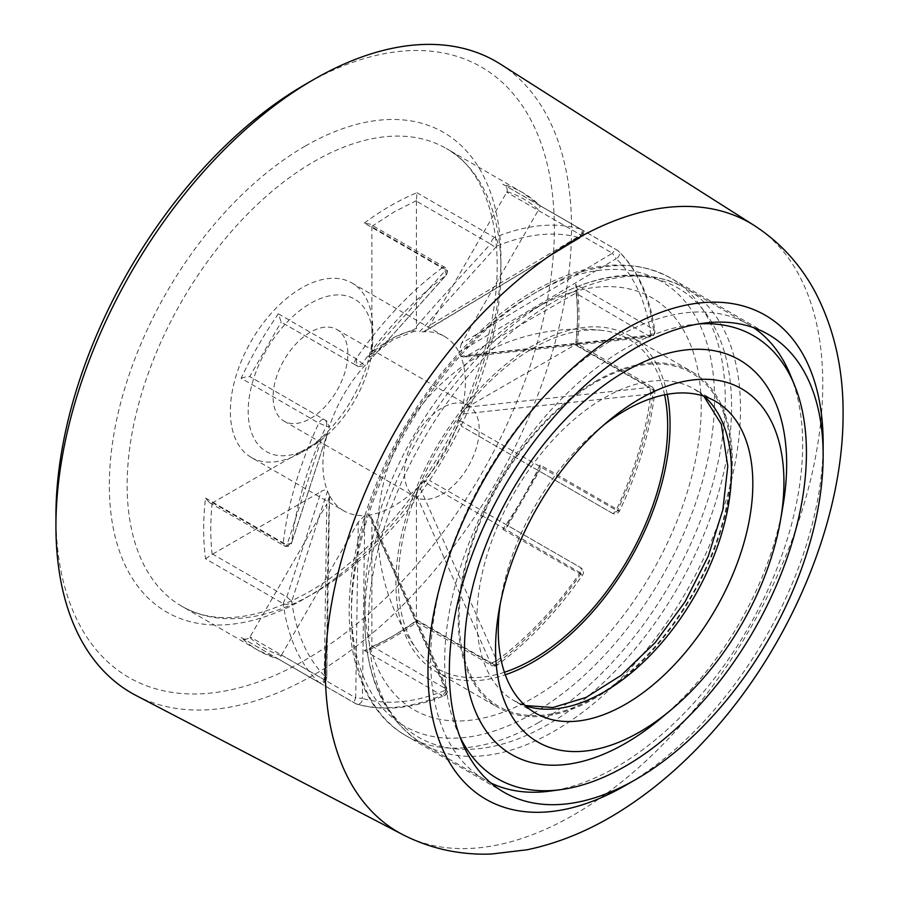 <?xml version="1.0" encoding="UTF-8"?>
<svg xmlns="http://www.w3.org/2000/svg" width="899" height="899" viewBox="0 0 899 899"><rect width="100%" height="100%" fill="white"/><g stroke="black" fill="none" stroke-linecap="round" stroke-linejoin="round"><path stroke-width="0.67" stroke-dasharray="4.5 3.37" d="M135.996 695.466A364.601 210.501 120 0 0 313.74 674.913A364.601 210.501 120 0 0 571.55 228.368A364.601 210.501 120 0 0 500.485 64.155M55.929 516.127A352.442 203.477 120 0 0 305.143 660.012A352.442 203.477 120 0 0 554.346 228.368A352.442 203.477 120 0 0 305.132 84.484M364.275 223.098A264.328 152.616 -60 0 1 390.582 205.759A264.328 152.616 -60 0 1 416.9 192.712L416.428 200.623A5.034 2.911 -60 0 0 416.394 201.185L490.573 244.011L492.45 239.303L494.63 237.594A5.034 3.293 67.6 0 1 497.518 241.764A5.034 3.293 67.6 0 1 496.765 246.135A256.406 148.032 -60 0 1 580.113 237.887A5.034 4.068 -73.8 0 0 580.428 237.651A5.034 4.068 -73.8 0 0 582.574 233.133A5.034 4.068 -73.8 0 0 580.563 229.088L502.822 184.205A264.328 152.616 -60 0 1 522.746 192.667A264.328 152.616 -60 0 1 540.041 205.68L617.782 250.563A5.034 4.068 133.8 0 1 618.422 251.046A5.034 4.068 133.8 0 1 616.208 258.721A256.406 148.032 -60 0 1 650.741 335.035A5.034 3.293 -7.6 0 0 654.832 331.192A5.034 3.293 -7.6 0 0 653.371 329.236L575.63 284.354A264.328 152.616 -60 0 1 575.63 345.126L653.371 390.009A264.328 152.616 -60 0 1 617.782 509.778A5.034 2.911 -60 0 1 612.41 513.318A5.034 1.719 120 0 0 616.208 510.171L459.007 420.103A100.699 58.143 120 0 0 460.782 414.136L650.741 393.987L649.842 387.357A5.034 2.911 -60 0 1 652.359 387.098A5.034 2.911 -60 0 1 653.371 390.009L654.843 392.054L650.741 393.987A256.406 148.032 -60 0 1 616.208 510.171A5.034 0.573 25.3 0 0 619.478 511.104A5.034 0.573 25.3 0 0 617.782 509.778L540.041 464.895A264.328 152.616 -60 0 1 502.822 529.354L507.148 526.78L507.07 525.218A5.034 2.911 -60 0 0 506.766 524.994L580.945 567.82A5.034 2.911 -60 0 1 580.563 574.236A264.328 152.616 -60 0 1 494.63 664.945L416.9 620.063A264.328 152.616 120 0 1 390.582 637.402A264.328 152.616 120 0 1 364.275 650.449L369.039 649.752L371.86 646.639A5.034 2.911 -60 0 0 371.894 646.089L371.894 520.746L446.073 688.915A5.034 2.911 -60 0 1 442.51 695.084L442.005 695.32A5.034 3.293 -112.4 0 0 444.432 695.624A5.034 3.293 -112.4 0 0 445.904 693.826A5.034 3.293 -112.4 0 0 445.713 690.151A256.406 148.032 -60 0 1 362.364 698.411A5.034 4.068 106.2 0 1 358.173 704.254A5.034 4.068 106.2 0 1 356.813 704.153A5.034 4.068 106.2 0 1 356.083 703.838L278.342 658.956A264.328 152.616 -60 0 1 258.418 650.494A264.328 152.616 -60 0 1 241.134 637.47L318.864 682.352A5.034 4.068 -46.2 0 0 323.561 681.959A5.034 4.068 -46.2 0 0 326.27 677.565A256.406 148.032 -60 0 1 291.737 601.251A5.034 3.293 172.4 0 1 291.107 602.431A5.034 3.293 172.4 0 1 285.635 604.364A5.034 3.293 172.4 0 1 283.275 603.679L205.534 558.796A264.328 152.616 -60 0 1 205.534 498.035L209.377 502.575L212.153 502.979A5.034 2.911 -60 0 0 212.625 502.743L321.168 440.072L286.803 545.569A5.034 2.911 -60 0 1 284.286 545.817A5.034 2.911 -60 0 1 283.275 542.917A264.328 152.616 -60 0 1 318.864 423.137A5.034 2.911 -60 0 1 321.718 419.855A5.034 2.911 -60 0 1 324.236 419.608C326.629 421.125 327.303 423.305 326.27 426.126L318.864 423.137L241.134 378.254A264.328 152.616 -60 0 1 278.342 313.807L281.218 322.044A5.034 2.911 -60 0 0 281.522 322.269L355.701 365.106A5.034 2.911 -60 0 1 356.083 358.69A264.328 152.616 -60 0 1 442.005 267.981L364.275 223.098L370.118 224.154L371.86 226.357A5.034 2.911 -60 0 1 371.894 226.874L371.894 352.206L446.073 269.7A5.034 4.046 -137.4 0 1 446.219 275.161A5.034 4.046 -137.4 0 1 445.713 275.611A5.034 2.472 -126.6 0 0 445.432 271.835A5.034 2.472 -126.6 0 0 442.005 267.981A5.034 2.911 -60 0 1 442.51 267.644A5.034 2.911 -60 0 1 445.027 267.396A5.034 2.911 -60 0 1 446.073 269.7L371.894 226.874M241.134 378.254L246.809 376.602L249.697 376.625L281.218 322.044M364.275 650.449L442.005 695.32A264.328 152.616 -60 0 1 356.083 703.838A5.034 2.911 -60 0 1 355.701 703.681A5.034 2.911 -60 0 1 355.701 697.86L281.522 655.034A5.034 2.911 120 0 0 281.218 655.618C279.634 658.551 278.668 659.664 278.342 658.956L258.418 650.494L181.879 606.297C214.726 625.097 256.687 620.524 307.75 592.587C380.614 551.683 452.793 455.771 481.437 360.634C513.138 262.002 494.798 173.844 446.207 148.47A264.328 152.616 120 0 0 314.043 161.562A264.328 152.616 120 0 0 141.357 394.492A264.328 152.616 120 0 0 181.879 606.297A264.328 152.616 120 0 0 314.043 593.216A264.328 152.616 120 0 0 486.719 360.285A264.328 152.616 120 0 0 446.207 148.47L522.746 192.667L540.254 205.759L538.58 209.838A5.034 2.911 120 0 0 538.231 210.4L612.41 253.226L461.479 343.339L538.231 210.4M205.534 498.035L283.275 542.917A5.034 2.472 6.6 0 0 285.32 543.693A5.034 2.472 6.6 0 0 291.737 542.311A256.406 148.032 -60 0 1 326.27 426.126L329.281 427.16A100.699 58.143 120 0 0 327.506 433.127L291.737 542.311L288.073 545.558L286.803 545.569L212.625 502.743M209.377 502.575L284.286 545.817A5.034 5.034 0 0 0 291.602 542.962L291.737 542.311M283.275 603.679L285.118 598.408L286.803 596.958L321.168 491.461C323.977 489.719 326.101 489.595 327.506 491.079A100.699 58.143 120 0 0 329.281 495.001L327.292 586.317L326.753 678.296C325.966 682.24 323.449 683.667 319.201 682.599A5.034 2.911 -60 0 1 318.864 682.352A264.328 152.616 -60 0 1 283.275 603.679M251.226 457.4A100.699 58.143 120 0 0 301.581 452.411A100.699 58.143 120 0 0 372.782 329.079A100.699 58.143 120 0 0 351.925 282.983A100.699 58.143 120 0 0 301.581 287.972A100.699 58.143 120 0 0 235.796 376.703A100.699 58.143 120 0 0 251.226 457.4L343.8 510.834A100.699 58.143 -60 0 0 364.769 515.487L362.364 698.411L355.701 697.86L358.274 522.105L364.769 515.487A100.699 58.143 120 0 0 369.051 515.06L445.713 690.151L446.073 688.915L447.106 688.915A5.034 5.034 0 0 1 444.432 695.624C412.439 708.727 383.232 711.57 356.813 704.153A5.034 5.034 0 0 1 355.701 703.681L278.454 659.079M416.394 201.185L416.394 326.517C430.587 309.885 455.321 282.376 490.573 244.011L493.394 246.157L496.765 246.135L419.237 332.203A100.699 58.143 120 0 1 423.519 331.776L424.834 331.293L430.014 325.168L506.766 192.229A5.034 2.911 120 0 0 507.07 191.644C518.858 195.488 529.365 201.545 538.58 209.838M502.822 529.354L580.563 574.236A5.034 0.584 -145.3 0 0 582.563 575.045A5.034 0.584 -145.3 0 0 582.237 574.483A5.034 0.584 -145.3 0 0 580.113 572.685A256.406 148.032 -60 0 1 496.765 660.675L419.237 486.089A100.699 58.143 -60 0 1 394.144 505.856A100.699 58.143 -60 0 1 369.051 515.06L371.22 516.768L447.106 688.915M343.8 510.834A100.699 58.143 -60 0 1 329.281 495.001L329.506 496.394L326.809 503.934L324.236 679.7A5.034 2.911 -60 0 1 319.201 682.599L241.134 637.47C244.123 639.728 246.989 639.706 249.697 637.425A5.034 2.911 -60 0 0 250.057 636.874L326.809 503.934M205.534 558.796L212.153 554.436A5.034 2.911 120 0 1 212.625 554.132L286.803 596.958L291.737 601.251L327.506 491.079A100.699 58.143 -60 0 1 327.506 433.127L291.602 542.962M326.809 421.092L250.057 376.782L326.809 421.092L329.281 427.16A100.699 58.143 -60 0 1 364.769 365.702A100.699 58.143 -60 0 1 369.051 361.173L446.219 275.161C448.129 271.419 447.736 268.823 445.027 267.396L370.118 224.143M278.342 313.807L356.431 358.892L362.364 363.601A256.406 148.032 -60 0 1 445.713 275.611L369.051 361.173C370.613 359.173 370.388 357.566 368.376 356.352L370.748 356.645L371.77 354.172L394.144 337.305L416.507 328.349L414.978 331.012L412.888 330.663L419.237 332.203M441.858 494.349A52.861 30.521 120 0 0 476.391 447.758A52.861 30.521 120 0 0 468.289 405.404A52.861 30.521 120 0 0 455.254 403.145A52.861 30.521 120 0 0 441.858 408.022A52.861 30.521 120 0 0 405.146 480.482A52.861 30.521 120 0 0 415.428 496.967A52.861 30.521 120 0 0 441.858 494.349M310.481 418.496A52.861 30.521 120 0 0 345.014 371.905A52.861 30.521 120 0 0 336.911 329.551A52.861 30.521 120 0 0 310.481 332.169A52.861 30.521 120 0 0 275.948 378.749A52.861 30.521 120 0 0 284.05 421.114A52.861 30.521 120 0 0 310.481 418.496M310.481 447.275L301.581 452.411L310.481 447.275A88.113 50.872 -60 0 1 248.18 411.304A88.113 50.872 -60 0 1 310.481 303.39A88.113 50.872 -60 0 1 372.782 339.361A88.113 50.872 -60 0 1 310.481 447.275M823.147 443.162A279.432 161.337 -60 0 1 625.558 785.389M212.153 554.436C210.332 538.332 210.332 521.173 212.153 502.979M281.218 655.618C269.419 651.786 258.923 645.718 249.697 637.425M371.86 646.639C386.716 640.155 401.572 631.581 416.428 620.917C416.72 622.973 416.878 622.681 416.9 620.063C416.878 622.681 416.72 622.973 416.428 620.917A5.034 2.911 -60 0 1 416.394 620.389L416.394 495.057L419.237 486.089A100.699 58.143 -60 0 0 423.519 481.572L580.113 572.685L580.945 567.82L430.014 480.684L506.766 524.994M369.039 649.752C384.974 642.92 400.875 633.761 416.731 622.277L491.618 665.53A5.034 2.911 -60 0 1 490.573 663.215L416.394 495.057M492.495 662.619A5.034 0.73 156 0 0 496.765 660.675L497.125 665.204L494.461 666.181L492.495 662.619L490.562 663.215L416.394 620.389M540.041 464.895L539.973 469.93L538.58 470.638L507.07 525.218M575.63 284.354L577.416 288.837C579.462 306.053 579.484 324.404 577.461 343.879L652.359 387.098C653.449 387.098 654.27 388.75 654.843 392.065C650.224 431.104 638.436 470.784 619.478 511.104C617.467 513.913 615.107 514.644 612.41 513.318L538.231 470.492A5.034 2.911 120 0 0 538.58 470.638M575.63 345.126C577.843 343.856 578.012 343.575 576.135 344.295C578.012 343.575 577.843 343.856 575.63 345.126M650.606 336.451L650.741 335.035L460.782 356.184A100.699 58.143 -60 0 1 460.782 414.136L467.12 407.191L575.663 344.531A5.034 2.911 -60 0 1 576.135 344.295C577.945 326.09 577.945 308.941 576.135 292.838L577.416 288.837M650.314 336.855L575.663 293.141A5.034 2.911 120 0 0 576.135 292.838M424.834 331.281L580.113 237.887L423.519 331.776A100.699 58.143 -60 0 1 444.488 336.428A100.699 58.143 -60 0 1 459.007 352.262A100.699 58.143 120 0 1 460.782 356.184L463.333 357.218L650.37 336.867A5.034 5.034 0 0 0 654.832 331.192L654.832 331.192C650.191 296.928 638.054 270.217 618.422 251.046L617.444 250.315A5.034 2.911 -60 0 1 617.782 250.563A264.328 152.616 -60 0 1 653.371 329.236A5.034 2.911 -60 0 1 649.842 335.968L467.12 355.802L575.663 293.141M507.07 191.644C507.688 188.149 506.272 185.666 502.822 184.205L580.945 229.245A5.034 2.911 -60 0 1 580.945 235.055L430.014 325.168M416.9 192.712L494.63 237.594A264.328 152.616 -60 0 1 580.563 229.088A5.034 2.911 -60 0 1 580.945 229.245A5.034 5.034 0 0 1 580.979 237.943M504.418 672.261A190.464 109.959 -60 0 1 417.473 650.438A190.464 109.959 -60 0 1 415.81 494.798A190.464 109.959 -60 0 1 532.995 348.284A190.464 109.959 -60 0 1 602.229 330.439A190.464 109.959 -60 0 1 632.143 341.305A190.464 109.959 -60 0 1 664.597 394.818M358.274 366.59L364.769 365.702L362.364 363.601L358.544 365.769L355.701 365.106L358.274 366.59L281.522 322.269M356.431 358.892L356.42 359.195C356.397 362.881 357.105 365.073 358.544 365.769M327.506 433.127L321.168 440.072M212.625 554.132L321.168 491.461M326.27 677.565L324.236 679.7L250.057 636.874M281.522 655.034L358.274 522.105M538.231 470.492L461.479 426.182L459.007 420.103A100.699 58.143 -60 0 1 423.519 481.572L430.014 480.684M612.41 513.318L461.479 426.182M467.12 407.191L649.842 387.357L575.663 344.531M463.333 357.218L467.12 355.802M461.479 343.339L459.007 352.262L616.208 258.721L612.41 253.226A5.034 2.911 -60 0 1 614.927 250.574A5.034 2.911 -60 0 1 617.444 250.315L540.209 205.725M371.77 354.172L371.894 352.206M371.894 520.746L371.22 516.768M416.394 326.517L416.507 328.349M790.423 375.13A263.07 151.886 -60 0 1 616.658 766.892A263.07 151.886 -60 0 1 550.278 791.075M490.787 782.928A263.07 151.886 -60 0 1 485.123 779.927A263.07 151.886 -60 0 1 444.791 569.123A263.07 151.886 -60 0 1 616.658 337.305A263.07 151.886 -60 0 1 748.193 324.269A263.07 151.886 -60 0 1 753.62 327.686M459.872 736.686A255.799 147.683 -60 0 1 625.558 348.374A255.799 147.683 -60 0 1 698.118 324.022M364.769 600.914A237.898 137.345 120 0 0 532.995 698.04A237.898 137.345 120 0 0 701.209 406.674A237.898 137.345 120 0 0 532.983 309.559A237.898 137.345 120 0 0 364.769 600.914L364.769 618.456A259.384 149.751 120 0 0 548.188 724.358A259.384 149.751 120 0 0 731.595 406.674A259.384 149.751 120 0 0 548.176 300.783A259.384 149.751 120 0 0 364.769 618.456C365.174 678.104 384.57 719.953 422.946 744.024A263.07 151.886 120 0 0 554.481 730.999A263.07 151.886 120 0 0 740.495 408.809A263.07 151.886 120 0 0 686.016 288.377A263.07 151.886 120 0 0 554.481 301.401A263.07 151.886 120 0 0 368.455 623.603A263.07 151.886 120 0 0 422.946 744.024L485.123 779.927M595.295 381.491A193.836 111.914 -60 0 1 692.208 371.894A193.836 111.914 -60 0 1 721.931 527.219A193.836 111.914 -60 0 1 595.295 698.04A193.836 111.914 -60 0 1 498.372 707.637A193.836 111.914 -60 0 1 468.66 552.312A193.836 111.914 -60 0 1 595.295 381.491M667.227 394.313A193.836 111.914 120 0 0 629.907 335.923A193.836 111.914 120 0 0 532.995 345.519A193.836 111.914 120 0 0 406.359 516.341A193.836 111.914 120 0 0 436.071 671.665A193.836 111.914 120 0 0 505.294 674.789M782.883 506.44A227.829 131.535 -60 0 1 660.226 718.885M603.296 425.384A179.991 103.924 120 0 0 598.161 429.531A179.991 103.924 120 0 0 501.26 597.374A179.991 103.924 120 0 0 500.237 603.892M754.227 225.492A351.745 203.084 -60 0 1 822.787 383.907A351.745 203.084 -60 0 1 574.068 814.708A351.745 203.084 -60 0 1 402.583 834.542M305.143 146.144A276.914 159.876 120 0 0 109.33 485.291A276.914 159.876 120 0 0 305.143 598.352A276.914 159.876 120 0 0 500.945 259.193A276.914 159.876 120 0 0 305.143 146.144M538.332 722.706A264.328 152.616 120 0 0 711.008 489.775A264.328 152.616 120 0 0 670.497 277.96A264.328 152.616 120 0 0 538.332 291.051A264.328 152.616 120 0 0 365.646 523.982A264.328 152.616 120 0 0 406.168 735.798A264.328 152.616 120 0 0 538.332 722.706M532.995 713.458A256.777 148.256 120 0 0 714.559 398.965A256.777 148.256 120 0 0 532.995 294.142A256.777 148.256 120 0 0 351.419 608.623A256.777 148.256 120 0 0 532.995 713.458M416.428 200.623L394.144 211.917L371.86 226.357M368.376 356.352L368.332 356.319A100.699 58.143 -60 0 1 390.582 339.361A100.699 58.143 -60 0 1 412.832 330.63L412.888 330.663M371.894 646.089L446.073 688.915M495.394 665.305A5.034 2.472 53.4 0 1 494.63 664.945A5.034 2.911 -60 0 1 491.618 665.53A5.034 5.034 0 0 0 494.461 666.193L497.136 665.204C528.634 641.695 557.11 611.646 582.563 575.045A5.034 5.034 0 0 0 580.945 567.82M580.113 237.887L580.945 235.055L506.766 192.229M704.232 396.29A179.991 103.924 120 0 0 694.185 389.02A179.991 103.924 120 0 0 604.195 397.942A179.991 103.924 120 0 0 476.919 618.388A179.991 103.924 120 0 0 514.194 700.782A179.991 103.924 120 0 0 525.51 705.85M731.471 461.142A192.577 111.184 120 0 0 595.295 382.524A192.577 111.184 120 0 0 459.119 618.388A192.577 111.184 120 0 0 595.295 697.006A192.577 111.184 120 0 0 731.471 461.142M504.069 792.322L406.168 735.798C354.026 706.636 336.046 626.277 358.982 537.265C382.794 438.341 456.58 334.484 534.557 290.68C586.395 261.407 631.705 257.17 670.497 277.96L768.398 334.484M336.911 329.551L468.289 405.404M370.748 356.645L393.099 339.608L414.978 331.012M372.782 339.361L372.782 329.079M507.148 526.78L539.973 469.93M602.229 330.439A201.398 201.398 0 0 0 417.473 650.438M351.925 282.983L444.488 336.428M324.236 419.608L327.022 421.215M329.506 496.394L326.753 678.284M284.05 421.114L415.428 496.967M748.193 324.269L686.016 288.377C645.976 267.172 600.026 271.307 548.176 300.783L532.983 309.559M629.907 335.923L692.208 371.894M703.793 396.144L694.185 389.02L715.548 401.359M501.26 597.374L498.934 610.904M598.161 429.531L608.713 420.754M436.071 671.665L498.372 707.637M525.162 705.535L514.194 700.782L535.557 713.121"/><path stroke-width="1.35" d="M313.74 79.517L313.74 79.517A364.601 210.501 120 0 0 55.929 526.061A364.601 210.501 120 0 0 135.996 695.466L402.583 834.542A351.745 203.084 -60 0 1 325.337 671.104A351.745 203.084 -60 0 1 574.068 240.314A351.745 203.084 -60 0 1 754.227 225.492L500.485 64.155A364.601 210.501 120 0 0 313.74 79.517L305.132 84.484A352.442 203.477 120 0 0 55.929 516.127L55.929 526.061M636.234 779.231L625.558 785.389A279.432 161.337 -60 0 1 427.969 671.317A279.432 161.337 -60 0 1 625.558 329.079A279.432 161.337 -60 0 1 823.147 443.162L823.147 455.49A264.328 152.616 -60 0 1 636.234 779.231L636.234 779.231A264.328 152.616 -60 0 1 504.069 792.322A264.328 152.616 -60 0 1 449.331 671.317A264.328 152.616 -60 0 1 636.234 347.576A264.328 152.616 -60 0 1 768.398 334.484A264.328 152.616 -60 0 1 823.147 455.49M664.597 394.818A190.464 109.959 -60 0 1 532.995 659.304A190.464 109.959 -60 0 1 504.418 672.261M698.118 324.022A255.799 147.683 -60 0 1 794.525 385.154A255.799 147.683 -60 0 1 625.558 766.105A255.799 147.683 -60 0 1 561.01 789.614L550.278 791.075A263.07 151.886 -60 0 1 490.787 782.928M561.01 789.614A255.799 147.683 -60 0 1 459.872 736.686M639.74 731.921A203.916 117.724 -60 0 1 498.934 610.904A203.916 117.724 -60 0 1 608.713 420.754A203.916 117.724 -60 0 1 639.74 398.931A203.916 117.724 -60 0 1 780.557 519.959A203.916 117.724 -60 0 1 670.778 710.109A203.916 117.724 -60 0 1 639.74 731.921M670.778 710.109L660.226 718.885A227.829 131.535 -60 0 1 625.558 743.259A227.829 131.535 -60 0 1 464.457 650.247A227.829 131.535 -60 0 1 625.558 371.22A227.829 131.535 -60 0 1 782.883 506.44L780.557 519.959M500.237 603.892A179.991 103.924 120 0 0 535.557 713.121A179.991 103.924 120 0 0 625.558 704.209A179.991 103.924 120 0 0 743.147 545.592A179.991 103.924 120 0 0 715.548 401.359A179.991 103.924 120 0 0 625.558 410.27A179.991 103.924 120 0 0 603.296 425.384M505.294 674.789A193.836 111.914 120 0 0 532.995 662.069A193.836 111.914 120 0 0 667.227 394.313M753.62 327.686A263.07 151.886 -60 0 1 790.423 375.13L794.525 385.154M525.51 705.85A179.991 103.924 120 0 0 604.195 691.87A179.991 103.924 120 0 0 731.471 471.424A179.991 103.924 120 0 0 704.232 396.29M402.583 834.542C430.228 848.656 459.771 855.151 491.225 854.05L527.174 849.769C558.481 843.172 588.924 830.687 618.501 812.314C656.079 788.906 690.612 758.408 722.077 720.829C795.581 633.514 843.464 515.172 843.071 413.652C843.341 369.186 834.216 328.955 815.685 292.973C800.897 264.969 780.411 242.472 754.227 225.492M525.162 705.535L552.919 707.513L586.002 697.467L621.276 675.261L655.315 642.448L685.128 601.678L708.255 556.234L722.841 509.812L727.785 466.289L721.313 424.204L703.793 396.144"/></g></svg>
